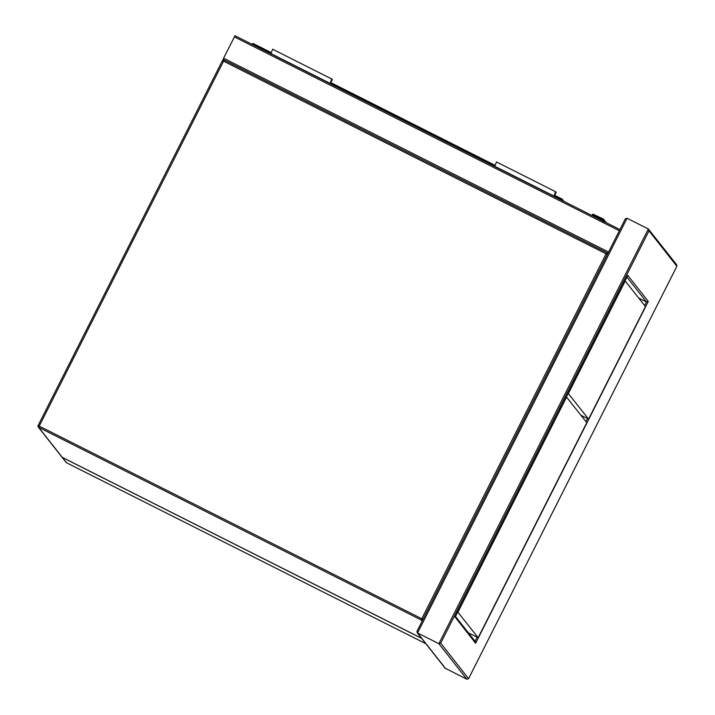 <?xml version="1.0" encoding="UTF-8"?>
<svg xmlns="http://www.w3.org/2000/svg" width="715" height="715" viewBox="0 0 715 715"><rect width="100%" height="100%" fill="white"/><g stroke="black" fill="none" stroke-linecap="round" stroke-linejoin="round"><path stroke-width="1.07" d="M223.402 59.917L223.581 58.201L235.003 35.75L619.923 229.569L607.956 253.271L606.794 252.69M235.003 35.75L619.923 229.569M619.548 230.31L608.322 252.529M66.558 462.784A1.332 1.323 141.8 0 1 66.111 462.426A1.332 1.332 0 0 0 66.558 462.784L425.854 643.706L66.558 462.784L61.883 457.046M599.304 218.638A0.661 0.492 115.2 0 1 599.17 217.816L592.467 214.661L602.53 219.46L603.21 219.979L602.727 220.434L592.905 215.966M592.467 214.661A0.661 0.492 115.2 0 0 592.61 215.483L593.218 214.232A0.661 0.492 -64.8 0 1 593.236 214.241L599.894 217.378M602.96 218.879L603.773 219.505L603.246 219.907L602.566 219.398L602.96 218.87L599.912 217.387L603.773 219.505A2.654 2.654 141.8 0 1 604.372 221.739M592.503 214.598A0.661 0.492 -64.8 0 1 593.218 214.232L592.377 215.295M602.53 219.46L602.995 220.953M563.912 201.371L562.401 199.449L554.357 195.901M555.054 192.88L555.671 193.193L555.224 192.639L553.919 196.339M554.045 196.402L555.671 193.193M554.098 196.419L556.154 192.353L555.68 191.745L553.875 196.312M496.46 161.93L555.671 191.745L496.46 161.93L494.673 166.47L553.893 196.285M330.25 83.709L332.305 79.633L331.832 79.034L330.044 83.575L270.815 53.786M331.823 79.034L272.612 49.21L270.824 53.75M330.205 83.682L331.823 80.482L331.206 80.169M331.823 80.482L331.376 79.919L330.08 83.628M627.046 218.263L417.56 632.963L417.122 632.605L445.088 668.15L466.859 679.25L468.593 678.598L676.882 266.266L648.997 230.838L648.362 228.997L627.046 218.263L625.339 218.844L416.988 631.309L625.312 218.906M417.024 631.247L417.56 632.963L438.876 643.706L648.362 228.997L676.783 264.899M638.772 298.084L646.467 301.962L648.291 301.435L475.618 643.268L455.169 617.09M676.345 264.541L676.917 266.203L468.566 678.669L440.708 643.169L438.876 643.706L466.859 679.25M474.983 641.427L475.618 643.268M455.106 617.215L627.716 275.498M468.352 632.793L478.147 637.726L586.783 422.672L566.387 396.923M478.147 637.726L457.752 611.977M457.966 612.094L566.602 397.031M625.044 280.807L645.439 306.556L588.579 419.115L580.964 415.29M588.579 419.115L568.184 393.375M625.259 280.915L568.398 393.482M422.127 621.129L421.224 619.985L38.673 427.356A1.332 1.323 141.8 0 1 38.083 425.577L222.428 60.632L223.572 61.168L224.215 60.042L606.767 252.672L606.123 253.798L223.572 61.168L39.227 426.113L421.779 618.743L606.123 253.798L607.357 254.451M38.673 427.356L62.285 457.368L421.582 638.28L62.294 457.368A1.332 1.323 141.8 0 1 61.848 457.001L38.226 426.998A1.332 1.332 0 0 1 38.083 425.577L39.227 426.113L38.673 427.356M423.003 619.396L421.779 618.743L421.224 619.985A1.332 1.323 141.8 0 0 422.976 619.458M222.436 60.632A1.332 1.323 141.8 0 1 224.215 60.042L224.215 60.042A1.332 1.332 0 0 0 222.428 60.632L38.083 425.577M607.732 253.7L607.214 253.039A1.332 1.332 0 0 0 606.767 252.672L606.767 252.672A1.332 1.323 141.8 0 1 607.384 254.388M62.294 457.368L62.285 457.368A1.332 1.332 0 0 1 61.848 457.001M234.359 36.876L619.279 230.695M223.035 59.452L224.188 60.033M223.581 58.201L608.501 252.02M62.384 457.484L421.68 638.397M252.368 43.856A0.661 0.661 141.8 0 1 253.253 43.57A0.661 0.661 0 0 0 252.359 43.856L252.672 44.652M253.253 43.57L270.878 52.436L253.253 43.57L252.931 44.133L270.619 53.035M330.804 82.609L494.717 165.156L330.804 82.609M562.07 199.065A0.661 0.661 141.8 0 1 562.294 199.244A0.661 0.661 0 0 0 562.07 199.065L554.652 195.329L562.07 199.065L562.008 200.406M564.001 201.407L562.294 199.244A0.661 0.661 141.8 0 1 562.401 199.449L562.857 200.835M603.013 221.051A1.26 1.26 -38.2 0 0 602.727 220.434L602.888 221.811M593.039 216.037L592.61 215.483M603.719 221.409A1.993 1.984 -38.2 0 0 603.246 219.907L603.21 219.979A1.922 1.922 141.8 0 1 603.657 221.382M494.458 165.746L330.509 83.19M602.566 219.398L599.197 217.753A0.661 0.492 -64.8 0 1 599.93 217.396L593.218 214.232M494.36 166.077L553.58 195.892M329.731 83.181L270.52 53.366M417.56 632.963L445.543 668.516M648.997 230.838L440.708 643.169M627.788 275.373L648.291 301.435M475.046 641.31L477.12 637.208M585.996 421.671L587.542 418.597M644.653 305.555L646.467 301.962L626.912 277.116M606.767 252.672L224.215 60.042M61.919 457.1L66.111 462.426M606.293 222.714L603.773 219.505M331.832 79.034L272.612 49.21M475.439 641.802L455.491 616.455M455.142 617.152L627.752 275.436"/></g></svg>
